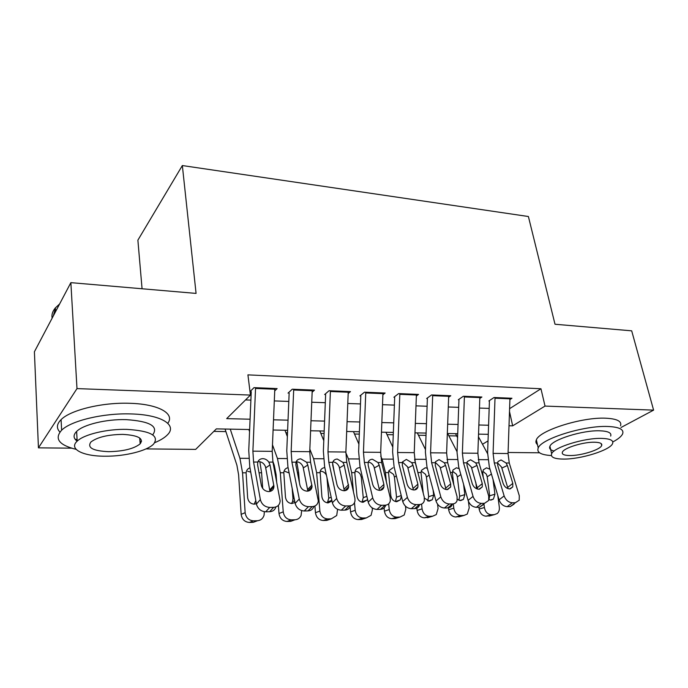 <?xml version="1.0" encoding="UTF-8"?>
<svg xmlns="http://www.w3.org/2000/svg" width="688" height="688" viewBox="0 0 688 688"><rect width="100%" height="100%" fill="white"/><g stroke="black" fill="none" stroke-linecap="round" stroke-linejoin="round"><path stroke-width="1.03" d="M142.063 288.762L137.884 240.164L182.346 165.55L528.393 216.514L555.01 324.246L631.687 330.833L653.6 410.125L621.006 427.506M539.555 452.79L508.088 452.48M487.629 452.274L486.837 452.265M213.839 431.376L225.905 431.608M285.907 432.735L287.524 432.761M320.814 433.388L324.082 433.449M354.501 434.025L359.308 434.111M387.026 434.635L393.261 434.756M418.459 435.229L426.018 435.366M448.843 435.796L456.694 435.943M249.649 429.536L216.359 428.873L195.676 449.393L146.011 448.903M71.612 448.172L38.442 447.845L76.987 388.6L250.432 395.075L226.687 418.631L250.079 419.216M76.987 388.6L70.864 282.648L34.4 351.783L38.442 447.845M274.727 390.887L277.126 388.591L254.01 387.645L250.019 391.627M312.154 392.212L314.493 390.13L292.245 389.21L288.04 393.115M348.188 393.51L350.467 391.61L329.045 390.724L324.633 394.542M382.898 394.783L385.125 393.037L364.485 392.186L359.893 395.918M416.36 396.03L418.545 394.413L398.636 393.588L393.88 397.243M448.645 397.243L450.778 395.738L431.574 394.946L426.663 398.524M479.811 398.421L481.901 397.019L463.359 396.254L458.303 399.762M509.602 408.681L540.949 388.754L247.929 374.865L250.432 395.075M245.539 399.926L250.896 400.115M274.306 400.923L288.814 401.431M311.75 402.231L325.321 402.704M347.793 403.486L360.486 403.925M382.519 404.69L394.396 405.112M415.999 405.86L427.102 406.247M448.292 406.986L458.672 407.348M479.476 408.07L489.168 408.405M509.92 399.573L511.958 398.249L494.044 397.518L488.867 400.958M70.864 282.648L196.071 293.406L182.346 165.55M540.949 388.754L545.034 406.075L653.6 410.125M509.017 425.752L512.663 425.846L545.034 406.075M273.523 419.809L288.04 420.179M310.993 420.755L324.581 421.099M347.07 421.667L359.781 421.985M381.831 422.544L393.717 422.845M415.337 423.387L426.457 423.67M447.664 424.204L458.053 424.47M478.874 424.995L488.583 425.236M488.256 434.326L478.547 434.137M457.726 433.715L447.329 433.509M426.104 433.079L414.984 432.855M393.355 432.425L381.462 432.184M359.403 431.746L346.683 431.488M324.177 431.032L310.589 430.765M287.618 430.301L273.093 430.009M482.512 444.267L488.033 440.896M509.507 411.579L512.663 425.846M509.954 398.171L508.054 453.53L509.258 463.015L519.285 495.704L519.199 500.236L515.364 502.722L512.328 502.782L507.202 506.652L510.229 506.592L515.364 502.722M489.435 400.975L487.611 452.773L489.349 467.023L499.075 499.849L504.141 495.928C505.775 500.142 508.501 502.429 512.328 502.782M495.033 397.552L493.09 453.392L494.276 462.955L504.141 495.928M508.002 488.643L501.535 467.049L497.536 462.904M507.202 506.652C503.401 506.308 500.683 504.046 499.075 499.849M514.065 504.106L510.229 506.592M506.058 462.998L507.34 465.484L512.809 483.406L512.775 486.889L509.653 488.927C506.617 488.626 504.45 486.812 503.16 483.483L497.742 465.458L497.527 462.964L498.103 461.485L501.07 459.954L506.058 462.998L509.258 463.015M455.508 433.672L457.58 437.645M475.761 482.193L476.586 488.747M478.917 507.254L479.14 509.051L484.404 507.529C485.332 511.975 487.646 514.375 491.344 514.727L486.038 516.189C482.365 515.845 480.069 513.463 479.14 509.051M483.974 504.158L484.404 507.529M478.452 436.768L487.586 453.667M497.785 495.523L499.325 507.202C499.6 509.903 498.912 512.01 497.261 513.523L494.328 514.65L491.344 514.727M483.26 477.42L482.709 472.432L483.346 469.775L486.536 467.84L490.011 469.242M488.979 499.617L489.667 495.799L494.947 494.19L493.021 479.433M494.947 494.19L493.416 499.092L490.948 500.073L488.936 499.6M491.198 515.51L486.038 516.189M491.43 474.041L487.216 476.81L489.667 495.799M487.216 476.81L486.356 474.17L482.821 471.306M612.793 441.954C618.228 439.073 621.513 436.355 622.657 433.784C624.128 429.415 619.2 426.981 607.874 426.483C583.94 425.382 541.31 438.789 538.231 447.931C536.485 452.377 540.863 454.914 551.38 455.551M620.542 425.743C621.986 421.28 617.05 418.768 605.75 418.209C581.85 416.98 539.392 430.499 536.373 439.838C535.488 441.722 535.849 443.321 537.474 444.62M554.124 451.036C550.323 450.09 548.921 448.499 549.918 446.271C552.137 439.658 582.684 430.052 599.927 430.8C608.192 431.135 611.778 432.898 610.686 436.089M562.999 459.077C580.259 459.489 610.299 450.227 612.604 443.536C613.713 440.406 610.136 438.695 601.854 438.394C584.594 437.74 553.917 447.26 551.664 453.745C550.383 457.124 554.158 458.905 562.999 459.077M594.681 442.221C583.553 441.825 563.868 447.931 562.406 452.128C561.606 454.278 564.014 455.413 569.647 455.542C580.775 455.834 600.194 449.832 601.673 445.549C602.404 443.502 600.074 442.393 594.681 442.221M549.583 447.69L550.254 447.725M154.774 442.659C160.562 440.225 164.819 437.577 167.545 434.721C177.556 424.917 161.19 414.554 130.677 413.927C103.398 412.989 71.079 420.695 61.628 430.206C54.12 438.686 58.962 445.076 76.144 449.376M167.786 423.275C175.216 413.703 158.653 404.045 129.851 403.297C102.675 402.222 70.494 409.953 61.086 419.637C56.64 424.083 56.253 428.228 59.916 432.055M77.159 441.171C73.246 438.273 73.074 435.022 76.626 431.436C83.351 424.573 106.459 419.009 126.128 419.628C149.743 421.228 158.661 426.242 152.865 434.661M141.59 441.146L139.991 441.713M104.98 456.213C124.829 456.445 147.241 450.881 153.656 444.001C159.496 435.728 150.56 430.851 126.867 429.381C107.13 428.856 83.936 434.395 77.176 441.154C68.353 449.023 82.999 456.29 104.98 456.213M122.782 434.386C107.939 434.601 97.3 437.147 90.885 442.023C86.963 447.733 92.897 450.95 108.687 451.672C123.487 451.362 133.979 448.757 140.163 443.855C143.955 438.445 138.159 435.289 122.782 434.386M59.624 303.958L55.375 307.906C52.537 311.32 51.462 314.734 52.142 318.14M53.268 316.016L55.401 308.465M75.061 439.159L77.09 439.632M479.854 396.933L477.868 453.246L479.029 462.895L488.729 496.16L488.686 500.468L484.524 503.315L481.376 503.375L476.371 507.314L479.51 507.245L484.524 503.315M458.948 399.788L457.047 452.48L458.707 466.98L468.089 500.382L473.043 496.401C474.643 500.683 477.429 503.014 481.376 503.375M464.417 396.297L462.379 453.1L463.506 462.835L473.043 496.401M477.575 489.099L471.314 466.997L466.911 462.663M476.371 507.314C472.441 506.961 469.68 504.657 468.089 500.382M483.664 504.399L479.51 507.245M475.709 462.886L476.99 465.415L482.279 483.647L482.271 486.949L478.9 489.263C475.761 488.962 473.55 487.113 472.278 483.733L467.049 465.389L466.877 462.852L467.341 461.579L470.601 459.79L475.709 462.886L479.029 462.895M448.696 395.652L446.624 452.953L447.716 462.775L457.073 496.641L457.073 500.658C456.316 502.713 454.811 503.805 452.566 503.926L449.307 503.986L444.431 507.993L447.673 507.925L452.566 503.926M427.386 398.558L425.399 452.179L426.973 466.937L435.994 500.941L440.81 496.882C442.384 501.251 445.213 503.616 449.307 503.986M432.7 394.989L430.576 452.807L431.643 462.714L440.81 496.882M446.056 489.538L440.028 466.954L435.375 462.482M444.431 507.993C440.363 507.632 437.551 505.284 435.994 500.941M452.171 504.665C451.414 506.712 449.918 507.796 447.673 507.925M444.285 462.766L445.557 465.337L450.657 483.896L450.674 486.966L447.037 489.624C443.786 489.306 441.541 487.431 440.294 483.982L435.255 465.312L435.478 461.725L439.047 459.61L444.285 462.766L447.716 462.775M416.421 394.319L414.245 452.661L415.285 462.654L424.255 497.132L424.298 500.804C423.567 503.16 421.942 504.407 419.431 504.553L416.042 504.622L411.312 508.699L414.683 508.621L419.431 504.553M394.688 397.277L392.616 451.861L394.095 466.885L402.721 501.518L407.391 497.39C408.93 501.836 411.811 504.252 416.042 504.622M399.84 393.639L397.621 452.506L398.627 462.594L407.391 497.39M413.393 489.959L407.623 466.903L402.704 462.302M411.312 508.699C407.107 508.337 404.243 505.938 402.721 501.518M419.542 504.88C418.803 507.228 417.186 508.475 414.683 508.621M411.716 462.637L412.981 465.26L417.874 484.163L417.926 486.958C417.358 488.867 416.051 489.882 413.995 489.985C410.641 489.667 408.354 487.758 407.133 484.249L402.308 465.234L402.454 461.932L406.35 459.429L411.716 462.637L415.285 462.654M382.958 392.943L380.688 452.343L381.659 462.525L390.216 497.648L390.302 500.907C389.614 503.59 387.86 505.026 385.039 505.216L381.53 505.276L376.955 509.43L380.455 509.352L385.039 505.216M360.796 395.953L358.629 451.534L360.005 466.834L368.2 502.111L372.707 497.914C374.212 502.446 377.153 504.906 381.53 505.276M365.767 392.237L363.445 452.188L364.373 462.456L372.707 497.914M379.518 490.363L374.031 466.86C372.948 464.383 371.21 462.8 368.82 462.121M376.955 509.43C372.595 509.06 369.68 506.626 368.2 502.111M385.676 505.173C384.945 507.778 383.207 509.172 380.455 509.352M377.961 462.508L379.217 465.183L383.878 484.429L383.956 486.898C383.431 489.073 382.021 490.234 379.724 490.363C376.25 490.045 373.919 488.093 372.724 484.515L368.149 465.157L368.2 462.216C368.923 460.324 370.342 459.335 372.449 459.24L377.961 462.508L381.659 462.525M425.855 433.079L426.087 433.552M448.438 507.856L448.662 509.731L453.788 508.183C454.708 512.706 457.073 515.149 460.891 515.501L455.723 516.998C451.921 516.645 449.574 514.22 448.662 509.731M453.272 503.865L453.788 508.183M447.664 433.517L457.073 451.758M468.425 501.346L469.225 507.856L467.272 514.065L463.987 515.424L460.891 515.501M453.77 484.679L452.437 473.585L452.945 470.033L456.419 467.806L459.171 468.64M458.862 500.253L459.687 496.246L464.83 494.612L463.566 484.283M464.83 494.612L463.402 499.411L460.633 500.597L457.339 499.307M461.192 516.232L455.723 516.998M460.831 474.539L457.339 476.93L459.687 496.246M457.339 476.93L456.479 474.247L452.566 471.271M416.859 508.14L417.109 510.436L422.088 508.862C422.991 513.472 425.416 515.957 429.372 516.318L424.35 517.823C420.42 517.471 418.003 515.002 417.109 510.436M414.658 459.644L418.192 473.826M421.555 504.098L422.088 508.862M417.315 432.907L425.494 449.591M437.577 504.184L438.075 508.518L436.278 514.564L432.571 516.232L429.372 516.318M423.24 493.244L421.013 472.527L421.486 470.351L425.244 467.78L427.317 468.227M427.695 500.89L428.658 496.702L433.664 495.05L433.087 489.968M433.664 495.05L432.365 499.694L429.26 501.139L424.453 498.146M430.155 516.955L424.35 517.823M429.14 475.116L426.431 477.059L428.658 496.702M426.431 477.059L425.571 474.324L421.391 471.263M382.141 488.592L382.244 489.607M384.102 507.942L384.429 511.158L389.245 509.567C390.139 514.263 392.624 516.783 396.709 517.152L391.85 518.683C387.783 518.322 385.314 515.819 384.429 511.158M380.722 456.161L382.046 459.094L385.452 472.587L386.424 482.099M388.66 503.848L389.245 509.567M385.934 432.279L392.796 447.08M405.49 506.196L405.808 509.215L404.226 514.994L400.029 517.066L396.709 517.152M401.431 496.332L400.253 499.918L396.761 501.707C393.51 501.389 391.524 499.368 390.818 495.652L388.522 472.579L388.892 470.721L392.977 467.745M398.034 517.694L395.153 518.597L391.85 518.683M395.419 501.535L396.537 497.183L401.233 495.558M396.305 475.786L394.439 477.188L396.537 497.183M394.439 477.188L393.57 474.41L389.107 471.263M348.274 487.207L348.36 488.067M350.089 506.807L350.562 511.915L355.206 510.307C356.074 515.08 358.629 517.651 362.86 518.021L358.173 519.578C353.967 519.208 351.43 516.654 350.562 511.915M345.858 452.781L348.438 458.905L351.671 472.639L353.486 492.058M354.483 502.687L355.206 510.307M353.451 431.625L358.912 444.156M372.174 507.873L372.38 509.937L371.056 515.329L366.3 517.935L362.86 518.021M367.504 499.118L367.014 500.056L363.075 502.292C359.712 501.965 357.674 499.909 356.977 496.125L354.87 473.8L355.12 471.16C355.851 468.949 357.321 467.797 359.532 467.711M364.786 518.434L361.596 519.483L358.173 519.578M362 502.188L363.255 497.682L366.859 496.366M362.258 476.56L361.303 477.326L363.255 497.682M361.303 477.326L360.426 474.496C359.127 472.398 357.373 471.323 355.163 471.254M348.257 391.515L345.875 452.025L346.778 462.396L354.879 498.181L354.999 500.959C354.38 504.02 352.497 505.663 349.341 505.895L345.694 505.964L341.291 510.186L344.92 510.109L349.341 505.895M325.639 394.577L323.369 451.199L324.633 466.782L332.364 502.73L336.699 498.456C338.152 503.083 341.153 505.585 345.694 505.964M330.412 390.784L327.978 451.861L328.838 462.327L336.699 498.456M344.37 490.759L339.193 466.808C338.075 464.194 336.234 462.577 333.671 461.949M341.291 510.186C336.776 509.817 333.8 507.331 332.364 502.73M350.45 505.783C349.65 508.475 347.81 509.92 344.92 510.109M342.942 462.379L344.181 465.097L348.696 486.794C348.231 489.271 346.718 490.596 344.155 490.759C340.551 490.432 338.169 488.446 337.017 484.799L332.691 465.071L332.734 462.336C333.448 460.255 334.961 459.163 337.275 459.051L342.942 462.379L346.778 462.396M314.889 506.015L315.448 512.698L319.886 511.064C320.737 515.931 323.36 518.546 327.746 518.924L323.257 520.498C318.888 520.128 316.291 517.531 315.448 512.698M309.841 449.169L313.599 458.707L316.635 472.699L319.886 511.064M319.817 430.946L323.79 440.698M332.596 462.998L334.282 472.329M337.584 509.318L336.707 515.518L331.324 518.829L327.746 518.924M331.986 500.984L328.142 502.894C324.659 502.567 322.569 500.477 321.889 496.616L320.101 471.667C320.677 469.465 321.984 468.158 324.022 467.745M330.352 519.165L326.8 520.403L323.257 520.498M327.35 502.851L328.761 498.189L331.186 497.261M326.972 477.653L328.761 498.189M326.508 475.52L326.086 474.582C324.762 472.45 322.956 471.349 320.668 471.28M312.232 390.036L309.746 451.689L310.563 462.25L318.312 500.95C317.813 504.424 315.792 506.308 312.24 506.6L308.456 506.678L304.242 510.978L308.009 510.892L312.24 506.6M289.149 393.158L286.776 450.846L287.911 466.731L295.126 503.375L299.271 499.024C300.682 503.736 303.743 506.291 308.456 506.678M293.707 389.27L291.153 451.517L291.936 462.181L299.271 499.024M307.871 491.129L303.038 466.748C301.714 463.686 299.512 462.001 296.433 461.717M304.242 510.978C299.555 510.599 296.519 508.062 295.126 503.375M313.874 506.377C313.014 509.189 311.053 510.694 308.009 510.892M306.581 462.241L307.803 465.011L312.06 486.657C311.681 489.452 310.064 490.957 307.192 491.172C303.46 490.836 301.034 488.815 299.916 485.1L295.874 464.976L295.978 462.198C296.769 460.074 298.36 458.956 300.759 458.844L306.581 462.241L310.563 462.25M272.758 461.046L274.263 465.26L276.12 474.711L276.628 481.523M278.399 505.353L279.001 513.515L283.232 511.846C284.058 516.808 286.75 519.474 291.308 519.861L287.016 521.452C282.493 521.083 279.818 518.434 279.001 513.515M272.482 444.809L277.453 458.509L280.291 472.751L283.232 511.846M284.97 430.249L287.36 436.588M296.519 461.046L296.674 461.562M296.717 461.725L298.635 472.725L299.426 482.684M301.662 510.591L301.077 515.518C299.822 518.167 297.801 519.586 295.014 519.767L291.308 519.861M294.954 502.481L291.893 503.521C288.272 503.195 286.131 501.062 285.468 497.132L283.783 472.243C284.247 469.852 285.537 468.365 287.661 467.78M294.662 519.896L290.697 521.358L287.016 521.452M291.428 503.513L292.546 501.707L292.976 498.723L294.12 498.258M292.168 488.351L292.976 498.723M289.149 473L284.892 471.314M274.822 388.496L272.207 451.345L272.938 462.112L280.145 500.898C279.81 504.829 277.651 506.97 273.661 507.34L269.722 507.417L265.714 511.795L269.636 511.709L273.661 507.34M251.249 391.678L248.755 450.485L249.77 466.67L256.418 504.046L260.356 499.608C261.707 504.416 264.828 507.022 269.722 507.417M255.566 387.705L252.892 451.165L253.58 462.035L260.356 499.608M269.954 491.473L265.482 466.696C264.166 463.566 261.913 461.854 258.714 461.562M265.714 511.795C260.855 511.408 257.759 508.828 256.418 504.046M275.879 506.961C274.951 509.911 272.878 511.494 269.636 511.709M268.802 462.095L270.014 464.916L273.962 486.476C273.721 489.615 271.984 491.327 268.776 491.602C264.897 491.258 262.42 489.194 261.345 485.401L257.604 464.89L257.785 462.052C258.645 459.894 260.322 458.75 262.816 458.638C265.258 458.776 267.254 459.928 268.802 462.095L272.938 462.112M225.062 429.045L236.896 465.174L238.607 474.806L241.153 514.357L245.152 512.672C245.96 517.72 248.721 520.446 253.451 520.833L249.391 522.45C244.696 522.072 241.952 519.371 241.153 514.357M230.256 429.149L239.931 458.294L242.546 472.811L245.152 512.672M248.832 429.527L249.555 431.617M259.849 461.674L261.595 472.785L262.696 488.446M264.338 511.7L264.054 515.303C262.911 518.657 260.657 520.463 257.295 520.73L253.451 520.833M256.366 503.719L254.25 504.175C250.492 503.84 248.291 501.664 247.646 497.656L246.106 472.811C246.45 470.265 247.714 468.614 249.899 467.849M257.51 520.721L253.218 522.347L249.391 522.45M254.147 504.175L255.807 500.589M250.724 472.08L247.766 471.34M494.276 462.955L497.527 462.964M493.09 453.392L508.054 453.53M495.025 398.206L509.946 398.816M507.753 487.362L512.809 483.406M507.34 465.484L501.922 468.046M487.878 459.696L478.28 459.636M482.709 472.432L481.806 472.432M489.013 516.112L494.328 514.65M463.506 462.835L466.877 462.852M462.379 453.1L477.868 453.246M464.4 396.959L479.846 397.587M477.334 487.672L482.279 483.647M476.99 465.415L471.693 468.021M431.643 462.714L435.134 462.732M430.576 452.807L446.624 452.953M432.683 395.669L448.679 396.322M445.833 487.99L450.657 483.896M445.557 465.337L440.397 467.995M398.627 462.594L402.239 462.603M397.621 452.506L414.245 452.661M399.823 394.327L416.403 395.007M413.196 488.325L417.874 484.163M412.981 465.26L407.984 467.969M364.373 462.456L368.123 462.474M363.445 452.188L380.688 452.343M365.749 392.943L382.941 393.639M379.346 488.669L383.878 484.429M379.217 465.183L374.384 467.935M457.288 459.524L447.002 459.464M452.386 472.484L450.399 472.484M458.801 516.912L463.987 515.424M425.614 459.343L414.606 459.283M421.013 472.527L418.046 472.536M427.532 517.737L432.571 516.232M392.805 459.154L382.046 459.094M388.522 472.579L385.452 472.587M395.153 518.597L400.029 517.066M358.783 458.965L348.438 458.905M354.853 472.63L351.671 472.639M361.596 519.483L366.3 517.935M328.838 462.327L332.734 462.336M327.978 451.861L345.875 452.025M330.395 391.498L348.231 392.229M344.232 489.022L348.592 484.713M344.181 465.097L339.537 467.9M323.498 458.767L313.599 458.707M319.946 472.69L316.635 472.699M326.8 520.403L331.324 518.829M291.936 462.181L295.978 462.198M291.153 451.517L309.746 451.689M293.681 390.001L312.214 390.758M307.768 489.4L311.939 485.006M307.803 465.011L303.365 467.874M298.635 472.725L297.431 472.725M286.862 458.561L277.453 458.509M283.714 472.751L280.291 472.751M290.697 521.358L295.014 519.767M253.58 462.035L257.785 462.052M252.892 451.165L272.207 451.345M255.54 388.445L274.796 389.236M269.877 489.779L273.85 485.307M270.014 464.916L265.8 467.84M261.595 472.785L259.049 472.785M248.815 458.346L239.931 458.294M246.106 472.811L242.546 472.811M253.218 522.347L257.295 520.73M510.212 488.876L512.775 486.889M490.277 500.03L493.416 499.092M601.174 443.597L601.673 445.549M549.918 446.271L551.664 453.745M538.231 447.931L536.373 439.838M55.565 311.655L55.375 307.906M139.69 437.998L140.163 443.855M76.626 431.436L77.176 441.154M61.628 430.206L61.086 419.637M479.45 489.228L482.271 486.949M447.578 489.581L450.674 486.966M414.546 489.951L417.926 486.958M380.275 490.329L383.956 486.898M459.799 500.529L463.402 499.411M428.22 501.036L432.365 499.694M395.454 501.543L400.253 499.918M362.327 501.733L367.014 500.056M344.714 490.725L348.696 486.794M328.073 501.784L331.848 500.357M307.88 491.043L312.06 486.657M292.546 501.707L294.636 500.864M269.98 490.948L273.962 486.476"/></g></svg>
